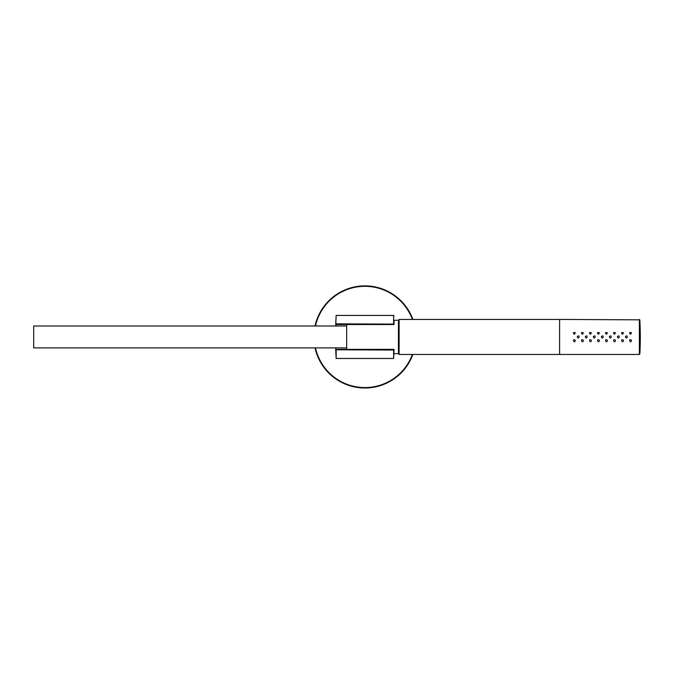 <?xml version="1.0" encoding="UTF-8"?>
<svg xmlns="http://www.w3.org/2000/svg" width="674" height="674" viewBox="0 0 674 674"><rect width="100%" height="100%" fill="white"/><g stroke="black" fill="none" stroke-linecap="round" stroke-linejoin="round"><path stroke-width="1.01" d="M315.019 347.885A51.064 51.064 0 0 0 412.867 354.448A51.064 51.064 0 0 1 315.019 347.885M412.867 319.434A51.064 51.064 0 0 0 315.019 325.997A51.064 51.064 0 0 1 412.867 319.434M394.071 320.057L394.071 324.101A0.438 0.438 0 0 1 393.633 324.539L336.149 324.539A0.438 0.438 0 0 1 335.711 324.101L336.149 315.424L335.711 325.997M336.149 349.343A0.438 0.438 0 0 0 335.711 349.781L393.633 350.05L393.633 349.343L336.149 349.343A0.438 0.438 0 0 0 335.711 349.781L336.149 358.467L336.166 347.885M393.633 358.467L393.633 350.05L394.071 349.781A0.438 0.438 0 0 0 393.633 349.343A0.438 0.438 0 0 1 394.071 349.781L393.633 358.467L336.149 358.467M335.711 349.781L335.711 347.885M346.655 347.885L33.7 347.885L33.7 325.997L346.655 325.997M346.655 349.343L346.655 324.539M394.071 353.538L398.452 353.724L398.452 320.167L394.071 320.352M640.3 336.933L639.82 319.838L639.82 354.027A305.221 305.221 0 0 0 639.82 319.838L559.597 319.425L559.597 354.448L639.382 354.448L639.382 319.425M625.421 336.638L625.421 336.646C626.727 340.85 628.699 333.706 625.421 336.646L625.876 337.851M617.401 336.638L617.401 336.646C618.698 340.85 620.678 333.706 617.401 336.646L617.847 337.851M609.372 336.638L609.372 336.646C610.678 340.85 612.658 333.706 609.372 336.646L609.827 337.851M601.351 336.638L601.351 336.646C602.649 340.85 604.629 333.706 601.351 336.646L601.798 337.851M593.331 336.638L593.322 336.646C594.628 340.85 596.608 333.706 593.322 336.646L593.777 337.851M585.302 336.638L585.302 336.646C586.599 340.85 588.579 333.706 585.302 336.646L585.748 337.851M577.281 336.638L577.273 336.646C578.578 340.85 580.558 333.706 577.273 336.646L577.728 337.851M629.508 332.712L631.378 332.552C630.931 334.649 630.308 334.7 629.508 332.712M621.479 332.712L623.357 332.552C622.911 334.649 622.287 334.7 621.479 332.712M613.458 332.712L615.328 332.552C614.882 334.649 614.258 334.7 613.458 332.712M605.429 332.712L607.308 332.552C606.861 334.649 606.238 334.7 605.429 332.712M597.408 332.712L599.279 332.552C598.832 334.649 598.209 334.7 597.408 332.712M589.379 332.712L591.258 332.552C590.812 334.649 590.188 334.7 589.379 332.712M581.359 332.712L583.229 332.552C582.783 334.649 582.159 334.7 581.359 332.712M573.33 332.712L575.208 332.552C574.762 334.649 574.138 334.7 573.33 332.712M631.513 340.319C630.611 344.608 627.966 337.699 631.513 340.319M623.492 340.319C622.582 344.608 619.937 337.699 623.492 340.319M615.463 340.319C614.562 344.608 611.916 337.699 615.463 340.319M607.442 340.319C606.533 344.608 603.887 337.699 607.442 340.319M599.413 340.319C598.512 344.608 595.867 337.699 599.413 340.319M591.393 340.319C590.491 344.608 587.838 337.699 591.393 340.319M583.364 340.319C582.462 344.608 579.817 337.699 583.364 340.319M575.343 340.319C574.442 344.608 571.788 337.699 575.343 340.319M559.597 319.434L399.109 319.434L399.109 354.448L559.597 354.448M315.466 347.885A50.626 50.626 0 0 0 412.395 354.448M412.395 319.434A50.626 50.626 0 0 0 315.466 325.997M336.166 325.997L336.149 323.84L394.071 324.101A0.438 0.438 0 0 1 393.633 324.539L393.633 315.424L336.149 315.424M336.149 324.539A0.438 0.438 0 0 1 335.711 324.101M393.633 315.424L394.071 315.862M639.382 354.448L639.82 354.027M398.452 352.409L399.109 352.409M398.452 321.481L399.109 321.481"/></g></svg>
